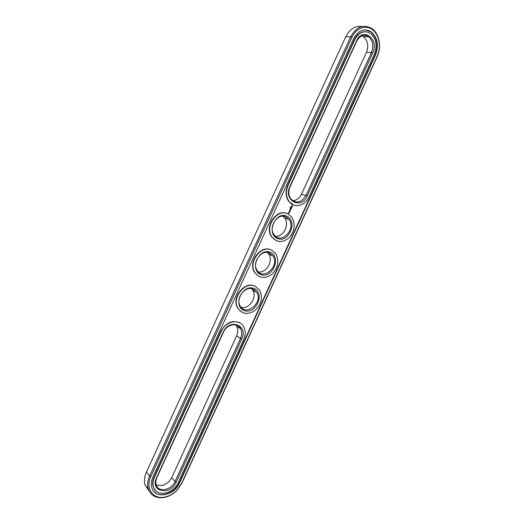 <?xml version="1.0" encoding="UTF-8"?>
<svg xmlns="http://www.w3.org/2000/svg" width="524" height="524" viewBox="0 0 524 524"><rect width="100%" height="100%" fill="white"/><g stroke="black" fill="none" stroke-linecap="round" stroke-linejoin="round"><path stroke-width="0.79" d="M292.654 200.679C296.512 200.417 299.473 198.229 301.536 194.109L366.466 52.295C368.817 45.824 367.835 40.623 363.525 36.68L361.986 35.835M372.715 52.911C379.559 39.339 362.811 26.338 356.595 40.826L289.91 186.472C283.052 200.541 301.346 210.163 307.221 195.963L372.715 52.911L371.49 52.426C373.861 45.909 372.892 40.656 368.562 36.68C363.833 34.04 359.857 35.58 356.641 41.304L290.08 186.701C288.193 191.319 288.482 195.419 290.931 198.996C296.414 203.888 301.438 202.696 306.016 195.439L371.49 52.426L366.466 52.295M362.032 26.501C355.154 25.584 349.718 29.03 345.716 36.831L146.419 472.131C144.388 476.702 143.943 480.986 145.069 485.001L149.261 491.237M369.472 30.995L369.165 30.654M235.774 324.906L236.724 326.321C238.145 329.249 238.106 332.452 236.612 335.923L171.682 477.737L168.289 482.381L162.545 485.604L156.296 485.106M282.993 216.235L284.617 217.892C289.864 224.338 283.484 237.234 275.513 236.291M267.266 252.43L268.694 254.081C273.633 260.828 266.336 273.423 258.365 271.877M251.54 288.659L252.732 290.224C257.356 297.246 249.169 309.553 241.243 307.424M288.056 185.45C285.587 191.502 285.947 196.88 289.13 201.576C294.134 208.65 305.197 205.939 309.009 196.945L374.378 54.162C377.516 45.555 376.219 38.638 370.488 33.412C364.285 29.979 359.078 32.023 354.859 39.529L288.056 185.45L287.702 185.352C285.239 191.398 285.6 196.775 288.783 201.465L293.957 205.146M146.419 472.131L149.661 475.884C147.617 480.495 147.159 484.811 148.292 488.853C150.873 495.783 156.218 498.651 164.313 497.459C169.069 496.464 173.32 494.04 177.079 490.202L182.024 482.977L377.188 56.697C381.813 47.068 379.311 33.438 371.785 28.453C363.401 23.901 356.366 26.698 350.674 36.837L149.661 475.884L150.853 476.513C145.069 488.296 153.146 499.778 164.791 497.066C169.324 496.117 173.379 493.805 176.961 490.143L181.677 483.259L377.175 56.258C381.361 47.252 379.304 34.898 372.59 29.75C365.942 24.464 356.156 27.942 351.925 37.328L150.853 476.513M176.234 482.067C170.431 496.117 149.641 491.931 156.552 477.757L223.231 332.118C229.401 317.727 248.638 325.286 241.728 339.015L176.234 482.067L175.068 481.451C171.446 490.3 158.241 492.796 156.204 484.824C155.536 482.539 155.785 480.095 156.945 477.482L223.512 332.092C226.853 324.12 237.608 322.142 240.667 328.771C242.095 331.718 242.049 334.941 240.542 338.445L175.068 481.451L171.682 477.737M286.228 217.06L288.973 219.432C296.656 229.08 280.733 245.265 273.941 234.569C267.941 226.728 278.159 212.227 286.228 217.06M269.722 253.105L272.919 255.922C280.058 265.923 263.212 281.185 257.002 270.181C251.631 262.354 261.817 248.749 269.722 253.105M253.223 289.156L256.812 292.366C263.421 302.649 245.756 317.072 240.116 305.833C235.315 298.064 245.455 285.233 253.223 289.156M364.966 31.689C360.492 31.833 356.988 34.446 354.466 39.529L354.859 39.529M287.702 185.352L354.466 39.529M287.145 216.373C298.215 221.986 288.207 243.843 277.104 238.315C265.72 232.931 276.01 210.452 287.145 216.373M270.626 252.457C281.879 257.664 271.877 279.515 260.579 274.399C249.011 269.428 259.301 246.948 270.626 252.457M254.107 288.541C265.55 293.342 255.542 315.193 244.06 310.483C232.302 305.924 242.592 283.445 254.107 288.541M153.722 491.276C159.676 498.671 174.872 493.3 179.385 482.519L375.119 55.007C378.629 45.359 377.169 37.61 370.73 31.768L364.979 29.855M290.276 207.543L290.61 207.432L290.263 207.491M290.211 208.336L290.054 207.904L290.211 208.336M240.012 322.981C232.499 319.686 226.139 322.417 220.938 331.175L154.174 476.997C152.661 480.416 152.327 483.613 153.185 486.606L155.104 490.071M288.848 213.104L288.298 213.189L288.731 213.36L288.645 212.96M289.025 212.711L288.678 212.534L288.809 212.973L288.717 212.515M288.763 212.43L289.209 212.227L288.763 212.43M292.549 206.364L292.006 205.559L291.337 206.037L291.396 206.895L292.477 206.633L292.097 205.572M291.652 207.511L291.102 207.832L291.161 207.301L291.108 207.949L291.475 207.524L291.56 207.936L291.455 207.425M291.344 208.218L290.663 208.185L291.121 208.807L291.416 208.257M291.082 208.984L290.506 208.631L290.263 209.155L290.499 208.735L290.584 209.214L290.99 208.991L290.827 209.449L291.082 208.984L290.486 208.637M290.479 210.248L290.152 209.751L290.394 210.222M290.237 209.783L290.755 209.607L290.139 209.338L290.584 209.626L290.132 209.724L290.335 210.17L289.851 209.967L290.479 210.294M290.158 211.002L290.342 210.504L289.785 210.209L290.093 210.982M290.054 211.231L289.464 210.884M289.726 211.945L289.91 211.441L289.353 211.152L289.11 211.676L289.346 211.257L289.431 211.735L289.838 211.513L289.661 211.919M276.482 240.824L271.642 236.9C264.22 227.128 276.063 208.762 286.7 213.438M259.007 276.462L254.566 272.388C247.61 262.157 260.795 244.433 271.157 249.922M241.551 312.062L237.549 307.935C231.294 297.684 244.675 280.877 254.834 286.065L255.601 286.438M152.975 476.978C151.285 480.796 150.912 484.373 151.862 487.713C154.835 499.569 174.348 495.828 179.66 482.814L375.518 55.013C379.035 45.365 377.575 37.61 371.13 31.761C364.2 27.949 358.377 30.241 353.667 38.632L152.975 476.978M221.246 331.371C225.648 320.885 239.756 318.297 243.784 326.956C245.684 330.841 245.632 335.098 243.64 339.729L178.265 482.512C173.516 494.139 156.106 497.459 153.447 486.907C152.589 483.921 152.916 480.718 154.436 477.299L221.246 331.371L220.938 331.175M288.207 214.067L291.75 217.126C295.654 223.971 294.848 230.77 289.32 237.529C282.822 242.985 277.045 242.822 271.982 237.038C264.135 226.689 277.648 207.681 288.207 214.067M271.681 250.151L275.821 253.793C279.344 260.801 278.146 267.528 272.238 273.954C265.426 279.037 259.642 278.572 254.893 272.546C247.872 262.216 261.338 244.381 271.681 250.151M255.162 286.235L259.832 290.401C262.976 297.54 261.424 304.175 255.168 310.306C248.075 315.062 242.311 314.334 237.87 308.119C231.608 297.861 245.003 281.041 255.162 286.235M290.303 208.133L289.949 208.133M291.246 208.441L290.702 208.172M290.728 209.698L290.152 209.751M290.643 209.672L290.178 209.325M290.335 210.17L289.89 209.947M290.257 210.569L289.765 210.216M289.824 211.506L289.333 211.159M291.652 206.659L291.534 206.161L292.065 205.984L292.182 206.482L291.652 206.659M356.641 41.304L356.595 40.826M301.536 194.109L307.221 195.963M345.716 36.831L350.674 36.837L351.925 37.328M236.612 335.923L241.728 339.015M182.024 482.977L181.677 483.259M377.188 56.697L377.175 56.258M156.945 477.482L156.552 477.757M375.518 55.013L375.119 55.007M363.525 36.68L368.562 36.68M148.292 488.853L145.069 485.001M236.724 326.321L240.667 328.771M284.617 217.892L288.973 219.432M268.694 254.081L272.919 255.922M252.732 290.224L256.812 292.366M288.783 201.465L289.13 201.576M164.791 497.066L164.313 497.459M370.73 31.768L371.13 31.761M271.982 237.038L271.642 236.9M254.893 272.546L254.566 272.388"/></g></svg>
